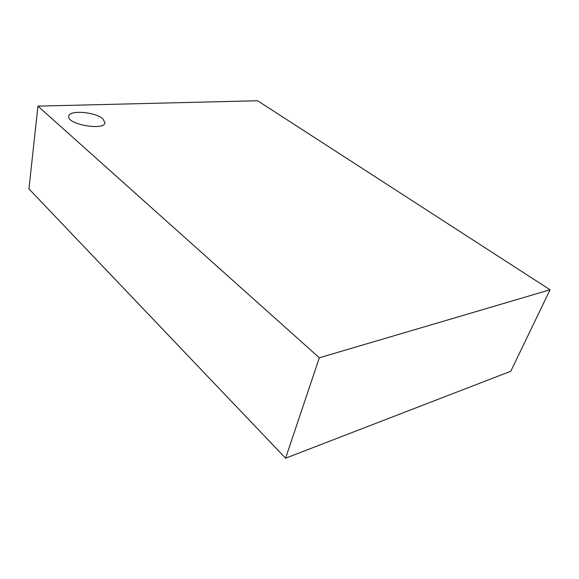 <?xml version="1.0" encoding="UTF-8"?>
<svg xmlns="http://www.w3.org/2000/svg" width="579" height="579" viewBox="0 0 579 579"><rect width="100%" height="100%" fill="white"/><g stroke="black" fill="none" stroke-linecap="round" stroke-linejoin="round"><path stroke-width="0.87" d="M37.925 106.131L28.95 188.892L285.592 458.199L319.333 357.793L37.925 106.131L257.604 100.746L550.05 289.782L319.333 357.793M285.592 458.199L510.787 371.248L550.05 289.782M102.787 118.767C95.173 111.819 68.901 109.771 68.756 116.299C66.751 124.478 104.864 131.057 104.987 122.654L102.787 118.767"/></g></svg>
